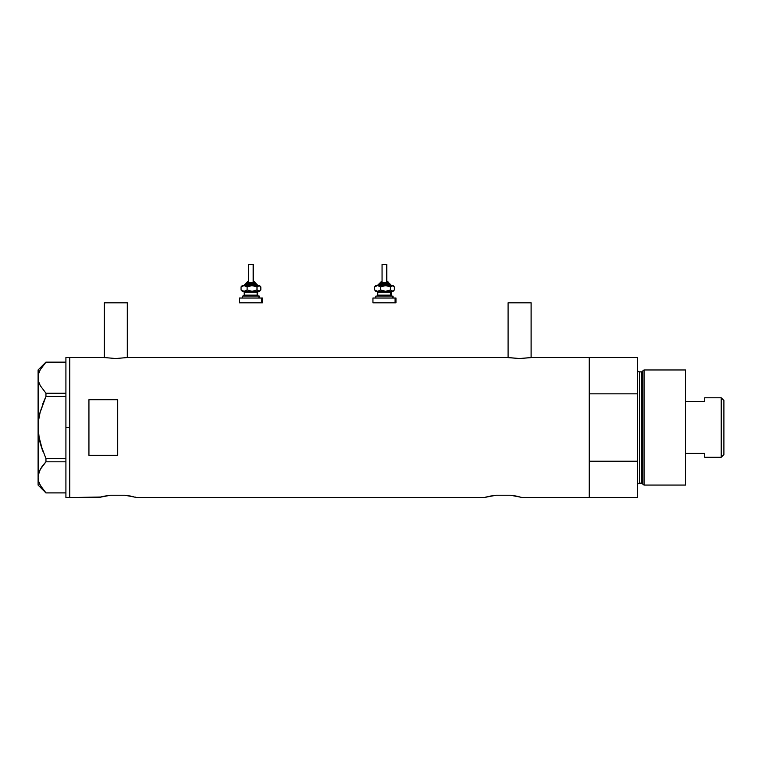 <?xml version="1.0" encoding="UTF-8"?>
<svg xmlns="http://www.w3.org/2000/svg" width="762" height="762" viewBox="0 0 762 762"><rect width="100%" height="100%" fill="white"/><g stroke="black" fill="none" stroke-linecap="round" stroke-linejoin="round"><path stroke-width="1.14" d="M127.302 357.578L127.302 302.828L104.28 302.828L104.28 357.578L104.28 302.828L127.302 302.828L127.302 357.578M531.104 357.578L531.104 302.828L508.092 302.828L508.092 357.578L508.092 302.828L531.104 302.828L531.104 357.578M100.422 497.043L69.752 497.538L69.752 357.502L103.803 357.502L115.786 358.531L127.778 357.502L507.606 357.502L127.778 357.502L115.786 358.531L103.803 357.502L69.752 357.502L69.752 497.538L98.527 497.538L110.576 495.233L124.844 495.233L136.893 497.538L484.108 497.538L496.157 495.233L510.426 495.233L522.475 497.538L589.236 497.538L589.236 357.502L531.59 357.502L519.598 358.531L507.606 357.502M136.046 497.31L134.998 497.043L136.046 497.31M133.588 496.71L131.816 496.319L133.588 496.71M104.461 496.148L110.576 495.233L124.844 495.233L130.969 496.148M519.179 496.71L517.398 496.319L519.179 496.71M490.042 496.148L496.157 495.233L510.426 495.233L516.55 496.148M117.71 455.314L88.935 455.314L88.935 399.717L117.71 399.717L117.71 455.314L88.935 455.314L88.935 399.717L117.71 399.717L117.71 455.314L117.71 399.717M484.108 497.538L136.674 497.481M513.007 495.557L513.502 495.624M531.59 357.502L589.236 357.502L589.236 393.84L637.575 393.84L637.575 497.538L637.575 461.2L589.236 461.2L589.236 497.538L637.575 497.538L522.475 497.538M100.413 497.043L103.603 496.319M127.921 495.624L127.425 495.557M129.74 495.929L130.816 496.119M589.236 497.538L589.236 357.502L589.236 393.84L637.575 393.84L637.575 357.502L637.575 461.2L589.236 461.2L589.236 497.538M484.965 497.31L489.185 496.319M491.271 495.919L490.176 496.129M496.129 495.243L494.757 495.395M515.322 495.929L516.398 496.119M110.7 495.233L110.195 495.281M530.676 357.654L519.598 358.531L508.521 357.654M104.718 357.654L103.803 357.502M65.913 497.538L65.913 357.502L65.913 427.52L69.752 427.52L69.752 357.502L69.752 427.52L65.913 427.52L65.913 497.538L69.752 497.538L69.752 427.52L69.752 497.538M39.405 483.527L42.777 489.185L45.958 492.9L65.913 492.9L45.958 492.9L40.291 485.375L38.672 481.432L38.1 477.355L38.652 473.354L40.262 469.402L45.958 461.82L42.777 465.525L45.958 461.82L45.958 458.6L65.913 458.6L45.958 458.6L40.262 443.446L38.662 435.569L40.272 443.484L42.767 451.152L38.662 435.569L38.1 427.52L38.662 419.424L38.1 427.52L38.662 419.424L40.272 411.556L45.958 396.44L45.958 393.221L65.913 393.221L45.958 393.221L40.291 385.696L38.672 381.752L38.1 377.676L38.652 373.675L40.262 369.722L45.958 362.14L65.913 362.14L45.958 362.14L40.262 369.722L38.672 373.609M39.367 439.674L38.1 427.52L38.1 369.97L38.672 381.752L40.291 385.696L45.958 393.221L45.958 396.44L42.767 403.87L45.958 396.44L65.913 396.44L45.958 396.44L39.853 413.204M42.777 465.525L40.291 469.344L38.243 475.336L40.262 469.402L45.958 461.82L65.913 461.82L45.958 461.82L45.958 458.6L40.272 443.484M38.243 423.462L38.243 475.345M40.291 485.375L38.672 481.432L38.1 477.355L38.1 485.07L38.1 427.853M42.462 488.766L42.853 489.299M42.196 466.315L40.281 469.373M39.405 471.211L38.672 473.288M40.272 411.556L38.5 420.757M40.262 411.585L39.491 414.785M38.252 375.599L38.652 373.675M38.1 427.52L38.243 375.666M644.052 369.97L642.471 371.18L642.471 483.86L644.052 485.07L644.052 369.97L644.052 485.07L685.533 485.07L685.533 369.97L644.052 369.97L685.533 369.97L685.533 485.07L644.052 485.07L642.471 483.86A0.962 0.962 0 0 0 641.547 483.146A0.962 0.962 0 0 1 642.471 483.86L642.471 371.18A0.962 0.962 0 0 1 641.547 371.885L639.489 371.885A1.915 1.915 0 0 1 637.575 369.97A1.915 1.915 0 0 0 639.489 371.885L639.489 483.146L641.547 483.146L641.547 371.885A0.962 0.962 0 0 0 642.471 371.18L644.052 369.97M637.575 485.07A1.915 1.915 0 0 1 639.489 483.146A1.915 1.915 0 0 0 637.575 485.07M641.547 483.146L639.489 483.146L639.489 371.885L641.547 371.885L641.547 483.146M721.214 457.257L723.9 454.571L723.9 400.469L721.214 397.783L721.214 457.257L721.214 397.783L704.717 397.783L704.717 401.65L685.533 401.65L704.717 401.65L704.717 397.783L721.214 397.783L723.9 400.469L723.9 454.571L721.214 457.257L704.717 457.257L721.214 457.257M704.717 457.01L704.717 453.39L685.533 453.39L704.717 453.39L704.717 457.257M246.659 282.683L254.927 282.683A0.962 0.886 -90 0 0 254.041 281.73L254.232 281.73M246.555 283.645L255.813 283.645A0.962 0.886 90 0 1 256.699 284.607L244.754 284.607L256.699 284.607A0.962 0.886 -90 0 0 257.585 285.56A0.962 0.886 90 0 1 256.699 284.607A0.962 0.886 -90 0 0 255.813 283.645L245.707 283.645M248.726 264.462L253.336 264.462L253.155 281.73L253.155 264.462L248.536 264.462L248.536 281.73M255.251 283.645L255.251 282.683L254.927 283.645L254.927 282.683L246.621 282.683L247.64 281.73M244.221 292.275L244.221 295.151L257.137 295.151A0.962 0.886 -90 0 0 258.023 296.113A0.962 0.886 90 0 1 257.137 295.151L257.137 292.275A0.962 0.886 90 0 1 258.023 291.322A0.962 0.886 -90 0 0 257.137 292.275L244.221 292.275L243.269 291.322M242.964 296.113L259.566 296.113L258.909 296.113L258.909 298.037L258.909 296.113L242.468 296.113M239.649 302.828L261.566 302.828L261.566 298.037L239.649 298.037M243.459 291.322L259.566 291.322L260.28 290.608M243.459 285.56L259.413 285.664L260.823 286.903L260.823 289.979L258.909 291.322L257.004 289.979L252.06 291.322L247.117 289.979L244.888 291.217L242.602 291.322M244.554 291.322L243.85 291.322M240.306 302.828L262.452 302.828L262.452 298.037L261.566 298.037L261.566 302.828L262.452 302.828M240.306 298.037L262.452 298.037M257.651 295.151L257.651 292.275L257.137 292.275L257.137 295.151L258.613 296.113M257.137 292.275L244.278 292.275M244.278 295.151L257.137 295.151M241.592 286.274L242.306 285.56L244.088 285.56L241.059 286.903L241.059 289.979L244.088 291.322L241.059 289.979L241.059 286.903L241.983 285.94L241.059 286.903L244.088 285.56L247.117 286.903L247.117 289.979L247.117 286.903L250.765 285.664L254.603 285.931L257.004 286.903L257.004 289.979L257.004 286.903L259.566 285.56L244.088 285.56L247.117 286.903L252.06 285.56L257.004 286.903L258.909 285.56L260.823 286.903L260.823 289.979L259.413 291.217L257.004 289.979L252.06 291.322L247.117 289.979L244.088 291.322L259.566 291.322M241.983 290.951L242.468 291.217M259.899 285.94L260.823 286.903M260.823 289.979L259.89 290.951M243.745 285.56L245.764 283.645M255.813 283.645L258.127 285.56M254.041 281.73A0.962 0.886 90 0 1 254.927 282.683M380.171 282.683L388.439 282.683A0.962 0.886 -90 0 0 387.553 281.73L387.744 281.73M380.067 283.645L389.325 283.645A0.962 0.886 90 0 1 390.211 284.607L378.266 284.607L390.211 284.607A0.962 0.886 -90 0 0 391.097 285.56A0.962 0.886 90 0 1 390.211 284.607A0.962 0.886 -90 0 0 389.325 283.645L379.219 283.645M382.238 264.462L386.848 264.462L386.667 281.73L386.667 264.462L382.057 264.462L382.057 281.73M388.772 283.645L388.772 282.683L388.439 283.645L388.439 282.683L380.133 282.683L381.162 281.73M377.742 292.275L377.742 295.151L390.658 295.151A0.962 0.886 -90 0 0 391.544 296.113A0.962 0.886 90 0 1 390.658 295.151L390.658 292.275A0.962 0.886 90 0 1 391.544 291.322A0.962 0.886 -90 0 0 390.658 292.275L377.742 292.275L376.78 291.322M376.476 296.113L393.087 296.113L392.43 296.113L392.43 298.037L392.43 296.113L375.99 296.113M373.161 302.828L395.087 302.828L395.087 298.037L373.161 298.037M376.98 291.322L393.087 291.322L393.802 290.608M376.98 285.56L392.925 285.664L394.335 286.903L394.335 289.979L392.43 291.322L390.515 289.979L385.572 291.322L380.638 289.979L378.4 291.217L376.114 291.322M378.076 291.322L377.361 291.322M373.818 302.828L395.964 302.828L395.964 298.037L395.087 298.037L395.087 302.828L395.964 302.828M373.818 298.037L395.964 298.037M391.163 295.151L391.163 292.275L390.658 292.275L390.658 295.151L392.125 296.113M390.658 292.275L377.79 292.275M377.79 295.151L390.658 295.151M375.104 286.274L375.818 285.56L377.6 285.56L374.571 286.903L374.571 289.979L377.6 291.322L374.571 289.979L374.571 286.903L375.495 285.94L374.571 286.903L377.6 285.56L380.638 286.903L380.638 289.979L380.638 286.903L384.277 285.664L388.115 285.931L390.515 286.903L390.515 289.979L390.515 286.903L393.087 285.56L377.6 285.56L380.638 286.903L385.572 285.56L390.515 286.903L392.43 285.56L394.335 286.903L394.335 289.979L392.925 291.217L390.515 289.979L385.572 291.322L380.638 289.979L377.6 291.322L393.087 291.322M375.495 290.951L375.98 291.217M393.411 285.94L394.335 286.903M394.335 289.979L393.411 290.951M377.257 285.56L379.276 283.645M389.325 283.645L391.649 285.56M387.553 281.73A0.962 0.886 90 0 1 388.439 282.683M65.913 357.502L69.752 357.502M38.1 485.07L45.93 492.9M38.1 369.97L45.93 362.14M589.236 357.502L637.575 357.502M246.621 283.645L246.621 282.683M257.651 292.275L258.613 291.322M242.306 298.037L242.306 296.113M239.43 302.828L239.43 298.037M259.566 298.037L259.566 296.113M244.221 295.151L243.269 296.113M242.306 291.322L241.592 290.608M259.566 285.56L260.28 286.274M253.336 281.73L253.336 264.462M255.251 282.683L254.298 281.73M380.133 283.645L380.133 282.683M391.163 292.275L392.125 291.322M375.818 298.037L375.818 296.113M372.942 302.828L372.942 298.037M393.087 298.037L393.087 296.113M377.742 295.151L376.78 296.113M375.818 291.322L375.104 290.608M393.087 285.56L393.802 286.274M386.848 281.73L386.848 264.462M388.772 282.683L387.81 281.73"/></g></svg>
